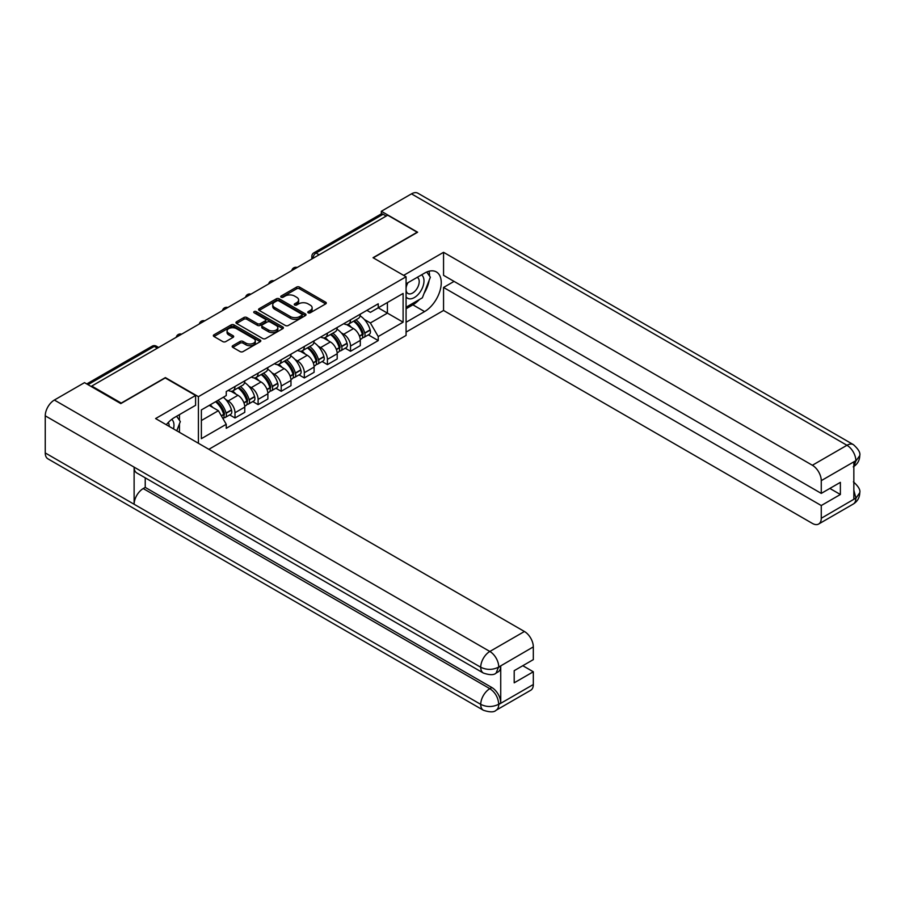 <?xml version="1.0" encoding="UTF-8"?>
<svg xmlns="http://www.w3.org/2000/svg" width="905" height="905" viewBox="0 0 905 905"><rect width="100%" height="100%" fill="white"/><g stroke="black" fill="none" stroke-linecap="round" stroke-linejoin="round"><path stroke-width="1.36" d="M308.209 312.802A1.437 0.826 0 0 0 310.245 312.802L325.687 303.888A2.059 1.188 0 0 0 326.298 303.039A2.059 1.188 0 0 0 325.687 302.202L299.521 287.1A2.059 1.188 0 0 0 296.614 287.1L281.161 296.014A1.437 0.826 0 0 0 280.742 296.602A1.437 0.826 0 0 0 281.161 297.191A1.437 0.826 0 0 0 283.197 297.191L285.199 296.037A6.584 3.801 0 0 1 294.51 296.037L296.682 297.293A6.584 3.801 0 0 1 298.616 299.985A6.584 3.801 0 0 1 296.682 302.666L294.691 303.82A1.437 0.826 0 0 0 294.261 304.408A1.437 0.826 0 0 0 294.691 304.996A1.437 0.826 0 0 0 296.727 304.996L298.718 303.842A6.584 3.801 0 0 1 308.028 303.842L310.211 305.098A6.584 3.801 0 0 1 312.135 307.791A6.584 3.801 0 0 1 310.211 310.472L308.209 311.625A1.437 0.826 0 0 0 307.791 312.214A1.437 0.826 0 0 0 308.209 312.802L308.209 311.625M232.789 345.687A2.059 1.188 0 0 0 232.189 346.525A2.059 1.188 0 0 0 232.789 347.362L240.13 351.604A2.059 1.188 0 0 0 243.038 351.604L260.188 341.694A2.059 1.188 0 0 0 260.798 340.857A2.059 1.188 0 0 0 260.188 340.02L234.022 324.906A2.059 1.188 0 0 0 231.114 324.906L213.953 334.816A2.059 1.188 0 0 0 213.354 335.653A2.059 1.188 0 0 0 213.953 336.49L222.822 341.615A2.059 1.188 0 0 0 225.73 341.615L233.071 337.373A2.059 1.188 0 0 0 233.682 336.536A2.059 1.188 0 0 0 233.071 335.698L228.682 333.153A5.498 3.179 0 0 1 227.065 330.913A5.498 3.179 0 0 1 230.458 327.983A5.498 3.179 0 0 1 236.454 328.662L253.683 338.617A5.498 3.179 0 0 1 255.301 340.857A5.498 3.179 0 0 1 251.907 343.798A5.498 3.179 0 0 1 245.911 343.108L243.038 341.445A2.059 1.188 0 0 0 240.13 341.445L232.789 345.687L232.789 347.362M198.41 396.673L165.377 377.6L121.236 403.087L91.756 386.062L387.702 215.198L417.182 232.223L373.041 257.71L406.074 276.772L198.41 396.673L198.41 443.28M285.347 325.495A2.059 1.188 0 0 0 288.254 325.495L305.404 315.596A2.059 1.188 0 0 0 306.014 314.759A2.059 1.188 0 0 0 305.404 313.911L279.238 298.808A2.059 1.188 0 0 0 276.33 298.808L259.169 308.707A2.059 1.188 0 0 0 258.57 309.555A2.059 1.188 0 0 0 259.169 310.392L285.347 325.495M254.735 313.119A1.437 0.826 0 0 1 256.194 313.311L256.194 311.603L282.801 326.965A2.059 1.188 0 0 1 283.401 327.802A2.059 1.188 0 0 1 282.801 328.651L265.64 338.549A2.059 1.188 0 0 1 262.733 338.549L236.567 323.447L236.567 321.761A2.059 1.188 0 0 0 235.967 322.599A2.059 1.188 0 0 0 236.567 323.447M236.567 321.761L243.909 317.519A2.059 1.188 0 0 1 246.816 317.519L257.427 323.651A2.059 1.188 0 0 0 260.335 323.651L265.21 320.845A2.059 1.188 0 0 0 265.81 319.997A2.059 1.188 0 0 0 265.21 319.16L254.158 312.779A1.437 0.826 0 0 1 253.739 312.191A1.437 0.826 0 0 1 254.622 311.422A1.437 0.826 0 0 1 256.194 311.603M208.851 449.31L406.074 335.438L406.074 276.772M91.756 386.062L91.756 386.831M319.126 254.791L316.015 253.004A4.186 2.421 60 0 0 313.922 252.789L381.016 214.055A4.186 2.421 60 0 1 383.12 214.259L316.015 253.004A4.186 2.421 120 0 0 313.051 258.129L313.051 258.298M386.231 216.057L383.12 214.259M350.529 319.793A9.638 5.566 60 0 1 348.538 324.114L358.312 318.469A9.638 5.566 -120 0 0 360.303 314.148M341.253 332.825L343.719 334.239A9.638 5.566 60 0 1 350.529 346.049L360.303 340.404A9.638 5.566 -120 0 0 353.493 328.594L346.491 324.556M360.303 340.404L360.303 345.62L350.529 351.264L345.224 348.199M348.538 324.114A9.638 5.566 60 0 1 343.787 323.685M350.529 346.049L350.529 351.264M327.418 333.131A9.638 5.566 60 0 1 325.427 337.452L335.201 331.807A9.638 5.566 -120 0 0 337.203 327.486M322.123 361.536L327.418 364.602L337.203 358.957L337.203 353.742A9.638 5.566 -120 0 0 330.382 341.943L323.39 337.904M325.427 337.452A9.638 5.566 60 0 1 320.687 337.022M318.141 346.163L320.608 347.588A9.638 5.566 60 0 1 327.418 359.387L327.418 364.602M304.318 346.468A9.638 5.566 60 0 1 302.315 350.801L312.101 345.156A9.638 5.566 -120 0 0 314.092 340.823M299.012 374.885L304.318 377.939L314.092 372.294L314.092 367.079A9.638 5.566 -120 0 0 307.281 355.28L300.279 351.242M302.315 350.801A9.638 5.566 60 0 1 297.575 350.359M295.041 359.5L297.496 360.925A9.638 5.566 60 0 1 304.318 372.724L304.318 377.939M281.206 359.817A9.638 5.566 60 0 1 279.215 364.138L288.989 358.493A9.638 5.566 -120 0 0 290.98 354.172M275.912 388.222L281.206 391.288L290.98 385.643L290.98 380.428A9.638 5.566 -120 0 0 284.17 368.618L277.168 364.579M279.215 364.138A9.638 5.566 60 0 1 274.464 363.708M271.93 372.837L274.396 374.263A9.638 5.566 60 0 1 281.206 386.062L281.206 391.288M258.106 373.154A9.638 5.566 60 0 1 256.104 377.476L265.878 371.831A9.638 5.566 -120 0 0 267.88 367.509M252.8 401.56L258.106 404.626L267.88 398.981L267.88 393.766A9.638 5.566 -120 0 0 261.059 381.967L254.067 377.917M256.104 377.476A9.638 5.566 60 0 1 251.364 377.046M248.818 386.186L251.285 387.6A9.638 5.566 60 0 1 258.106 399.41L258.106 404.626M234.995 386.492A9.638 5.566 60 0 1 233.004 390.824L242.778 385.179A9.638 5.566 -120 0 0 244.769 380.847M229.689 414.909L234.995 417.963L244.769 412.318L244.769 407.103A9.638 5.566 -120 0 0 237.958 395.304L230.956 391.265M233.004 390.824A9.638 5.566 60 0 1 228.252 390.383M225.718 399.524L228.184 400.949A9.638 5.566 60 0 1 234.995 412.748L234.995 417.963M366.898 310.336L370.383 312.349L403.11 293.446L387.408 302.519L387.408 313.119L370.383 322.949L364.353 319.476M201.374 420.531L218.399 410.7L226.25 424.298L201.374 438.665L201.374 409.931L226.25 395.564L226.25 391.537L378.233 303.797L378.233 307.813L403.11 322.18L378.233 336.547L370.383 322.949M403.11 293.446L403.11 322.18M226.25 424.298L226.25 428.314L378.233 340.574L378.233 336.547M218.399 410.7L209.225 405.395M368.335 334.861L378.233 340.574M308.786 313.006L310.211 312.18A6.584 3.801 0 0 0 312.135 309.499L312.135 307.791M298.616 299.985L298.616 301.693A6.584 3.801 0 0 1 296.682 304.374L295.256 305.2M325.687 302.202L325.687 303.888L299.521 288.808A2.059 1.188 0 0 0 296.614 288.808L281.738 297.394M305.404 313.911L305.404 315.596L279.238 300.517A2.059 1.188 0 0 0 276.33 300.517L259.203 310.404M301.772 315.347A1.437 0.826 0 0 0 302.191 314.759A1.437 0.826 0 0 0 301.772 314.171L278.808 300.901A1.437 0.826 0 0 0 276.772 300.901L274.656 302.123A6.584 3.801 0 0 0 272.733 304.804A6.584 3.801 0 0 0 274.656 307.496L290.358 316.558A6.584 3.801 0 0 0 299.668 316.558L301.772 315.347L301.772 317.055A1.437 0.826 0 0 0 302.191 316.467L302.191 314.759M272.733 304.804L272.733 306.512A6.584 3.801 0 0 0 274.656 309.205L274.656 307.496M301.772 317.055L299.668 318.266A6.584 3.801 0 0 1 290.358 318.266L274.656 309.205M236.59 323.458L243.909 319.239L243.909 317.519M265.81 319.997L265.81 321.716A2.059 1.188 0 0 1 265.21 322.553L260.335 325.359A2.059 1.188 0 0 1 257.427 325.359L246.816 319.239A2.059 1.188 0 0 0 243.909 319.239M256.194 313.311L282.779 328.662M268.446 330.008A5.498 3.179 0 0 0 274.441 330.698A5.498 3.179 0 0 0 277.835 327.768A5.498 3.179 0 0 0 276.217 325.517L270.154 322.01A2.059 1.188 0 0 0 267.247 322.01L262.371 324.827A2.059 1.188 0 0 0 261.771 325.664A2.059 1.188 0 0 0 262.371 326.501L268.446 330.008L268.446 331.716A5.498 3.179 0 0 0 274.441 332.406A5.498 3.179 0 0 0 277.835 329.477L277.835 327.768M261.771 325.664L261.771 327.372A2.059 1.188 0 0 0 262.371 328.221L262.371 326.501M268.446 331.716L262.371 328.221M255.301 340.857L255.301 342.565A5.498 3.179 0 0 1 251.907 345.506A5.498 3.179 0 0 1 245.911 344.816L243.038 343.153A2.059 1.188 0 0 0 240.13 343.153L232.811 347.384M227.065 330.913L227.065 332.621A5.498 3.179 0 0 0 228.682 334.873L228.682 333.153M233.049 337.395L228.682 334.873M260.188 340.02L260.188 341.694L234.022 326.626A2.059 1.188 0 0 0 231.114 326.626L213.987 336.513L213.953 334.816M354.16 320.868A13.202 7.625 60 0 1 354.228 320.902A13.202 7.625 60 0 1 362.916 332.746L362.996 333.017A2.568 1.482 60 0 1 362.588 335.031A2.568 1.482 60 0 1 362.532 335.065M353.584 321.196A15.917 9.197 60 0 1 362.339 334.33L362.419 334.601A5.294 3.054 60 0 1 361.581 338.764L360.269 339.522M362.486 337.588A5.294 3.054 -120 0 0 363.946 337.395A5.294 3.054 -120 0 0 364.783 333.244L364.704 332.961A15.917 9.197 -120 0 0 355.959 319.827M360.1 315.834A15.917 9.197 60 0 1 370.111 329.839L370.19 330.121A5.294 3.054 60 0 1 369.353 334.273L363.946 337.395M348.154 324.295A15.917 9.197 60 0 1 351.479 327.44M359.228 327.463L361.253 328.628M419.422 299.51A23.564 13.609 120 0 1 412.884 304.827L424.592 311.58A23.564 13.609 120 0 0 439.988 290.81A23.564 13.609 120 0 0 436.368 271.93A23.564 13.609 120 0 0 424.592 273.095L406.074 283.785M424.592 311.58L406.074 322.271M406.074 332.101L443.552 310.472L443.552 287.462L821.265 505.533L821.265 518.271L856.062 497.999L853.845 499.04L853.845 462.263L855.847 460.679L821.265 480.646A12.568 7.251 -120 0 0 812.373 465.26L846.956 445.283L411.481 193.862L381.333 211.272L417.624 232.223L373.267 257.834M454.061 281.398L443.552 287.462M829.851 488.429L840.372 494.503L840.372 482.354L821.265 493.395L443.552 275.324L443.552 252.314L812.373 465.26M403.63 275.369L443.552 252.314M443.552 310.472L812.373 523.407A12.568 7.251 -120 0 0 818.652 524.029A12.568 7.251 -120 0 0 821.265 518.271M411.481 193.862A12.885 7.432 -60 0 1 417.918 193.229L853.404 444.649A12.885 7.432 -60 0 0 846.956 445.283A12.568 7.251 60 0 1 855.847 460.679M381.333 213.919L381.333 211.272M821.265 493.395L821.265 480.646M840.372 494.503L821.265 505.533M424.094 293.344A23.564 13.609 120 0 0 429.174 280.279M429.547 276.059A23.564 13.609 120 0 0 428.97 271.251M412.884 304.827L406.074 308.763M853.845 490.239L855.847 497.886M853.404 481.845C858.46 486.392 860.576 490.024 859.75 492.75L856.085 497.999M853.404 444.649C858.449 449.152 860.565 452.817 859.75 455.645L856.073 460.803M483.394 673.06A12.885 7.432 -60 0 1 480.725 667.245C486.664 670.096 492.58 670.073 498.497 667.177L496.121 673.049C494.017 675.187 489.775 675.187 483.394 673.06L136.791 472.953A12.885 7.432 -60 0 1 134.121 467.138L45.25 415.825A12.885 7.432 -60 0 1 54.357 400.044L84.504 382.645L120.795 403.596L165.23 377.939L195.593 395.474L195.593 405.304L174.563 417.454A23.564 13.609 120 0 0 166.305 424.739M195.593 395.474L155.603 418.563L524.425 631.498A12.568 7.251 60 0 1 533.317 646.894L533.317 659.632L514.198 670.673L514.198 682.811L533.317 671.782L533.317 684.519A12.568 7.251 60 0 1 530.703 690.277L496.121 710.244A12.568 7.251 -120 0 0 498.723 704.486L533.317 684.519M178.93 432.036L183.896 434.898M179.45 431.73L179.45 423.834M179.45 420.305L179.45 414.626M496.121 710.244C494.119 712.371 489.877 712.382 483.394 710.255L47.92 458.835A12.885 7.432 -60 0 1 45.25 452.941L134.121 504.255A12.885 7.432 -60 0 1 143.228 488.564L489.843 688.671L491.834 687.517A12.568 7.251 60 0 1 500.725 702.914L500.725 666.137A12.568 7.251 60 0 1 498.123 671.895L496.121 673.049M45.25 415.825L45.25 452.941M54.357 400.044L489.843 651.464A12.885 7.432 -60 0 0 480.725 667.245L134.121 467.138L134.121 504.255L480.725 704.362C486.641 707.224 492.569 707.224 498.508 704.362L498.723 704.486M533.317 671.782L522.796 665.707M145.23 477.817L145.23 487.399L491.834 687.517M145.23 487.399L143.228 488.564M406.074 296.874A13.62 7.862 120 0 0 416.9 295.697A13.62 7.862 120 0 0 423.993 280.878A13.62 7.862 120 0 0 421.526 274.871M407.216 283.129A13.62 7.862 120 0 0 406.074 285.584M406.074 290.132A9.322 5.385 120 0 0 407.951 293.503A9.322 5.385 120 0 0 415.135 291.003A9.322 5.385 120 0 0 419.207 281.625A9.322 5.385 120 0 0 417.273 277.349A9.322 5.385 120 0 0 417.25 277.337M407.985 282.688A9.322 5.385 120 0 0 406.074 288.265M426.719 272.02L430.361 277.202L422.364 297.813L406.379 307.044M173.511 428.902A13.62 7.862 120 0 0 173.964 425.237A13.62 7.862 120 0 0 171.712 419.377M169.167 426.391A9.322 5.385 120 0 0 169.178 425.972A9.322 5.385 120 0 0 168.217 422.567M176.611 416.266L180.333 421.56L176.758 430.78M331.06 334.205A13.202 7.625 60 0 1 331.128 334.239A13.202 7.625 60 0 1 339.805 346.083L339.884 346.355A2.568 1.482 60 0 1 339.477 348.368A2.568 1.482 60 0 1 339.42 348.402M330.483 334.533A15.917 9.197 60 0 1 339.228 347.678L339.307 347.95A5.294 3.054 60 0 1 338.47 352.102L337.158 352.86M339.375 350.925A5.294 3.054 -120 0 0 340.846 350.733A5.294 3.054 -120 0 0 341.683 346.581L341.604 346.31A15.917 9.197 -120 0 0 332.848 333.164M336.999 329.182A15.917 9.197 60 0 1 347.011 343.187L347.09 343.459A5.294 3.054 60 0 1 346.253 347.611L340.846 350.733M325.053 337.644A15.917 9.197 60 0 1 328.379 340.778M336.117 340.8L338.142 341.977M307.949 347.543A13.202 7.625 60 0 1 308.017 347.588A13.202 7.625 60 0 1 316.705 359.421L316.784 359.704A2.568 1.482 60 0 1 316.377 361.717A2.568 1.482 60 0 1 316.32 361.74M307.372 347.882A15.917 9.197 60 0 1 316.128 361.016L316.196 361.287A5.294 3.054 60 0 1 315.37 365.439L314.046 366.197M316.275 364.274A5.294 3.054 -120 0 0 317.734 364.07A5.294 3.054 -120 0 0 318.571 359.919L318.492 359.647A15.917 9.197 -120 0 0 309.748 346.513M313.888 342.52A15.917 9.197 60 0 1 323.9 356.525L323.979 356.796A5.294 3.054 60 0 1 323.142 360.948L317.734 364.07M301.942 350.982A15.917 9.197 60 0 1 305.268 354.115M313.006 354.138L315.042 355.314M284.849 360.891A13.202 7.625 60 0 1 284.917 360.925A13.202 7.625 60 0 1 293.593 372.769L293.673 373.041A2.568 1.482 60 0 1 293.265 375.055A2.568 1.482 60 0 1 293.209 375.089M284.272 361.219A15.917 9.197 60 0 1 293.016 374.353L293.096 374.625A5.294 3.054 60 0 1 292.258 378.776L290.946 379.546M293.163 377.611A5.294 3.054 -120 0 0 294.634 377.419A5.294 3.054 -120 0 0 295.46 373.256L295.381 372.984A15.917 9.197 -120 0 0 286.636 359.851M290.788 355.857A15.917 9.197 60 0 1 300.788 369.862L300.867 370.134A5.294 3.054 60 0 1 300.03 374.297L294.634 377.419M278.842 364.319A15.917 9.197 60 0 1 282.168 367.464M289.905 367.487L291.93 368.652M261.737 374.229A13.202 7.625 60 0 1 261.805 374.263A13.202 7.625 60 0 1 270.482 386.107L270.561 386.378A2.568 1.482 60 0 1 270.165 388.392A2.568 1.482 60 0 1 270.097 388.426M261.16 374.557A15.917 9.197 60 0 1 269.905 387.691L269.984 387.974A5.294 3.054 60 0 1 269.147 392.125L267.835 392.883M270.052 390.949A5.294 3.054 -120 0 0 271.523 390.756A5.294 3.054 -120 0 0 272.36 386.605L272.281 386.333A15.917 9.197 -120 0 0 263.525 373.188M267.676 369.206A15.917 9.197 60 0 1 277.688 383.211L277.767 383.482A5.294 3.054 60 0 1 276.93 387.634L271.523 390.756M255.73 377.668A15.917 9.197 60 0 1 259.056 380.801M266.794 380.824L268.83 382.001M238.626 387.566A13.202 7.625 60 0 1 238.694 387.6A13.202 7.625 60 0 1 247.382 399.444L247.461 399.727A2.568 1.482 60 0 1 247.054 401.741A2.568 1.482 60 0 1 246.997 401.763M238.049 387.906A15.917 9.197 60 0 1 246.805 401.039L246.884 401.311A5.294 3.054 60 0 1 246.047 405.463L244.735 406.221M246.952 404.297A5.294 3.054 -120 0 0 248.411 404.094A5.294 3.054 -120 0 0 249.248 399.942L249.169 399.671A15.917 9.197 -120 0 0 240.425 386.537M244.565 382.544A15.917 9.197 60 0 1 254.577 396.548L254.656 396.82A5.294 3.054 60 0 1 253.819 400.972L248.411 404.094M232.619 391.005A15.917 9.197 60 0 1 235.945 394.139M243.694 394.161L245.719 395.338M216.238 401.345A13.202 7.625 60 0 1 224.27 412.793L224.35 413.065A2.568 1.482 60 0 1 223.942 415.078A2.568 1.482 60 0 1 223.886 415.112M215.56 401.73A15.917 9.197 60 0 1 223.693 414.377L223.773 414.648A5.294 3.054 60 0 1 223.049 418.732M223.84 417.635A5.294 3.054 -120 0 0 225.311 417.431A5.294 3.054 -120 0 0 226.148 413.28L226.069 413.008A15.917 9.197 -120 0 0 217.935 400.361M223.343 397.238A15.917 9.197 60 0 1 231.476 409.886L231.544 410.157A5.294 3.054 60 0 1 230.718 414.309L225.311 417.431M210.164 404.852A15.917 9.197 60 0 1 212.845 407.488M220.582 407.51L222.607 408.675M313.198 258.219L313.051 258.129A4.186 2.421 0 0 1 311.829 256.42L311.829 259.011M258.106 399.41L267.88 393.766M281.206 386.062L290.98 380.428M304.318 372.724L314.092 367.079M327.418 359.387L337.203 353.742M234.995 412.748L244.769 407.103M228.184 400.949L237.958 395.304M251.285 387.6L261.059 381.967M274.396 374.263L284.17 368.618M297.496 360.925L307.281 355.28M320.608 347.588L330.382 341.943M343.719 334.239L353.493 328.594M296.795 267.688A4.186 2.421 120 0 0 294.951 268.762M273.695 281.025A4.186 2.421 120 0 0 271.839 282.1M250.583 294.374A4.186 2.421 120 0 0 248.728 295.437M227.472 307.711A4.186 2.421 120 0 0 225.628 308.775M204.372 321.049A4.186 2.421 120 0 0 202.516 322.123M181.26 334.398A4.186 2.421 120 0 0 179.416 335.461M157.38 348.187L154.269 346.389L87.989 384.659M158.601 347.475L156.361 346.174A4.186 2.421 120 0 0 154.269 346.389A4.186 2.421 60 0 0 152.176 346.174L86.756 383.946M310.211 312.18L310.211 310.472M294.691 304.996L294.691 303.82M296.682 304.374L296.682 302.666M281.161 297.191L281.161 296.014M296.614 288.808L296.614 287.1M299.521 288.808L299.521 287.1M259.169 310.392L259.169 308.707M276.33 300.517L276.33 298.808M279.238 300.517L279.238 298.808M290.358 318.266L290.358 316.558M299.668 318.266L299.668 316.558M246.816 319.239L246.816 317.519M257.427 325.359L257.427 323.651M260.335 325.359L260.335 323.651M265.21 322.553L265.21 320.845M282.801 328.651L282.801 326.965M240.13 343.153L240.13 341.445M243.038 343.153L243.038 341.445M245.911 344.816L245.911 343.108M233.071 337.373L233.071 335.698M231.114 326.626L231.114 324.906M234.022 326.626L234.022 324.906M359.523 336.275L362.419 334.601M364.783 333.244L370.19 330.121M364.704 332.961L370.111 329.839M359.421 336.015L363.12 333.855M859.75 492.795C859.603 497.716 857.442 501.472 853.245 504.062A12.568 7.251 -120 0 0 855.847 498.304M853.845 466.437L855.847 461.109M500.725 702.914L498.519 704.362M533.317 646.894L498.508 667.166M498.723 667.29L500.725 666.137M498.723 666.861A12.568 7.251 60 0 0 489.843 651.464L524.425 631.498M483.394 710.255A12.885 7.432 -60 0 1 480.725 704.362A12.885 7.432 -60 0 1 489.843 688.671C495.182 692.257 498.146 697.382 498.723 704.067M336.411 349.624L339.307 347.95M341.683 346.581L347.09 343.459M341.604 346.31L347.011 343.187M339.228 347.656L340.009 347.203M336.309 349.353L339.228 347.678M313.3 362.962L316.196 361.287M318.571 359.919L323.979 356.796M318.492 359.647L323.9 356.525M316.117 360.993L316.908 360.541M313.209 362.701L316.128 361.016M290.2 376.299L293.096 374.625M295.46 373.256L300.867 370.134M295.381 372.984L300.788 369.862M290.098 376.039L293.797 373.878M267.088 389.636L269.984 387.974M272.36 386.605L277.767 383.482M272.281 386.333L277.688 383.211M266.998 389.376L270.697 387.216M243.988 402.985L246.884 401.311M249.248 399.942L254.656 396.82M249.169 399.671L254.577 396.548M243.886 402.725L247.585 400.564M221.465 415.983L223.773 414.648M226.148 413.28L231.544 410.157M226.069 413.008L231.476 409.886M221.318 415.746L224.474 413.902M297.157 267.484A4.186 4.186 0 0 0 291.772 270.584M274.045 280.822A4.186 4.186 0 0 0 268.672 283.932M250.934 294.17A4.186 4.186 0 0 0 245.56 297.27M227.834 307.508A4.186 4.186 0 0 0 222.46 310.607M204.722 320.845A4.186 4.186 0 0 0 199.349 323.945M181.622 334.183A4.186 4.186 0 0 0 176.237 337.294M156.361 346.174A4.186 4.186 0 0 0 152.176 346.174M313.922 252.789A4.186 4.186 0 0 0 311.829 256.42M818.652 524.029L853.245 504.062M859.75 455.679C859.58 460.566 857.408 464.288 853.245 466.856"/></g></svg>
